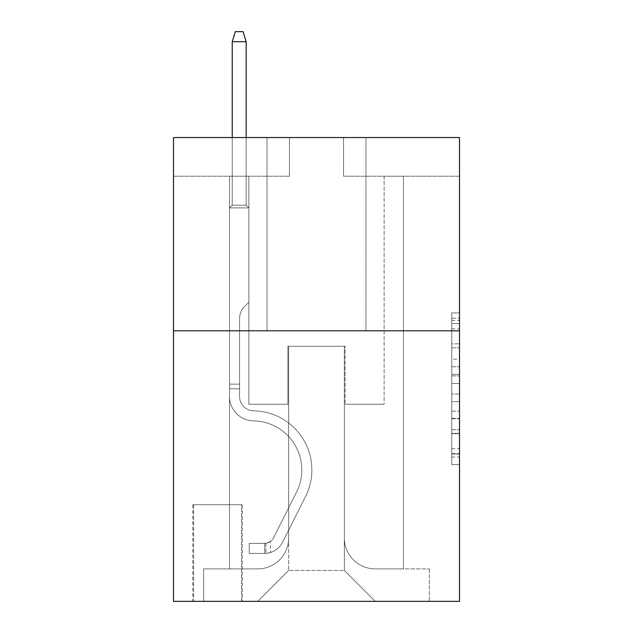 <?xml version="1.0" encoding="UTF-8"?>
<svg xmlns="http://www.w3.org/2000/svg" width="633" height="633" viewBox="0 0 633 633"><rect width="100%" height="100%" fill="white"/><g stroke="black" fill="none" stroke-linecap="round" stroke-linejoin="round"><path stroke-width="0.47" stroke-dasharray="3.17 2.37" d="M451.772 359.188L451.772 383.463L459.503 383.463L459.503 457.066L459.503 320.488L459.503 383.463L451.772 383.463L451.772 318.209L451.772 464.654L451.772 312.9L451.772 454.027L459.503 454.027L451.772 454.027L459.503 454.027L451.772 454.027L451.772 429.752L451.772 464.654L459.503 464.654L459.503 312.9L459.503 453.647L459.503 394.09L451.772 394.09L459.503 394.09L459.503 429.752L459.503 323.526L451.772 323.526L459.503 323.526L459.503 464.654L459.503 320.488L459.503 464.654L451.772 464.654L451.772 312.9L459.503 312.9L459.503 320.488L459.503 312.9L459.503 320.488L459.503 312.9L459.503 318.209L459.503 312.9L451.772 312.9L451.772 323.526L459.503 323.526L451.772 323.526L451.772 359.188L459.503 359.188M365.969 137.551L365.969 330.798L267.031 330.798L365.969 330.798L267.031 330.798L365.969 330.798L365.969 137.551L267.031 137.551L267.031 330.798L267.031 137.551L365.969 137.551M242.289 504.723L192.82 504.723L242.289 504.723L242.289 601.35L192.82 601.35L242.289 601.35M192.82 504.723L192.82 601.35M459.503 374.356L459.503 366.768L459.503 374.356L451.772 374.356L451.772 343.822L451.772 433.732L451.772 411.157L459.503 411.157L451.772 411.157L451.772 464.654L459.503 464.654L451.772 464.654L459.503 464.654L451.772 464.654L451.772 312.9L459.503 312.9L451.772 312.9L459.503 312.9L451.772 312.9L451.772 374.356L459.503 374.356M459.503 330.798L459.503 601.35L173.497 601.35L173.497 330.798L459.503 330.798L459.503 137.551L343.553 137.551L459.503 137.551L459.503 176.203L459.503 137.551L173.497 137.551L289.447 137.551L173.497 137.551L173.497 330.798L459.503 330.798L173.497 330.798M229.534 176.203L229.534 568.885L257.75 568.885A30.922 30.922 0 0 0 288.672 537.963L288.672 346.259L288.672 570.428L288.672 346.259L288.672 570.428L288.672 346.259L344.328 346.259L344.328 537.963A30.922 30.922 0 0 0 375.25 568.885L403.466 568.885L403.466 176.203L403.466 568.885L403.466 176.203L403.466 568.885L403.466 176.203L403.466 568.885L403.466 176.203L403.466 568.885L403.466 176.203L403.466 568.885L403.466 176.203L403.466 568.885L403.466 176.203L403.466 568.885L403.466 176.203L403.466 568.885L403.466 176.203L403.466 568.885L403.466 176.203L403.466 568.885L403.466 176.203L403.466 568.885L429.356 568.885L375.25 568.885L403.466 568.885L375.25 568.885L403.466 568.885L375.25 568.885L403.466 568.885L375.25 568.885L403.466 568.885L375.25 568.885L403.466 568.885L375.25 568.885L403.466 568.885L375.25 568.885L403.466 568.885L375.25 568.885L403.466 568.885L375.25 568.885L403.466 568.885L375.25 568.885L403.466 568.885L403.466 176.203L384.136 176.203L403.466 176.203L384.136 176.203L403.466 176.203L384.136 176.203L403.466 176.203L384.136 176.203L403.466 176.203L384.136 176.203L403.466 176.203L384.136 176.203L403.466 176.203L384.136 176.203L403.466 176.203L384.136 176.203L403.466 176.203L384.136 176.203L403.466 176.203L384.136 176.203L403.466 176.203L384.136 176.203L403.466 176.203L384.136 176.203L403.466 176.203L403.466 568.885L375.25 568.885A30.922 30.922 0 0 1 344.328 537.963A30.922 30.922 0 0 0 375.25 568.885A30.922 30.922 0 0 1 344.328 537.963A30.922 30.922 0 0 0 375.25 568.885A30.922 30.922 0 0 1 344.328 537.963A30.922 30.922 0 0 0 375.25 568.885A30.922 30.922 0 0 1 344.328 537.963A30.922 30.922 0 0 0 375.25 568.885A30.922 30.922 0 0 1 344.328 537.963A30.922 30.922 0 0 0 375.25 568.885A30.922 30.922 0 0 1 344.328 537.963A30.922 30.922 0 0 0 375.25 568.885A30.922 30.922 0 0 1 344.328 537.963A30.922 30.922 0 0 0 375.25 568.885A30.922 30.922 0 0 1 344.328 537.963A30.922 30.922 0 0 0 375.25 568.885A30.922 30.922 0 0 1 344.328 537.963A30.922 30.922 0 0 0 375.25 568.885A30.922 30.922 0 0 1 344.328 537.963A30.922 30.922 0 0 0 375.25 568.885A30.922 30.922 0 0 1 344.328 537.963L344.328 346.259L344.328 570.428L288.672 570.428L344.328 570.428L375.25 601.35L429.356 601.35L257.75 601.35L375.25 601.35L344.328 570.428L375.25 601.35L344.328 570.428L344.328 346.259L344.328 570.428L344.328 346.259L287.896 346.259L287.896 404.234L248.864 404.234L248.864 176.203L229.534 176.203L229.534 568.885L257.75 568.885A30.922 30.922 0 0 0 288.672 537.963L288.672 346.259L287.896 346.259L287.896 404.234L248.864 404.234L248.864 176.203L229.534 176.203L229.534 568.885L257.75 568.885L203.644 568.885L257.75 568.885L229.534 568.885L229.534 176.203L229.534 568.885L229.534 176.203L229.534 568.885L229.534 176.203L229.534 568.885L229.534 176.203L229.534 568.885L229.534 176.203L229.534 568.885L229.534 176.203L229.534 568.885L229.534 176.203L229.534 568.885L229.534 176.203L229.534 568.885L229.534 176.203L229.534 568.885L229.534 176.203L248.864 176.203L229.534 176.203L248.864 176.203L229.534 176.203L248.864 176.203L229.534 176.203L248.864 176.203L229.534 176.203L248.864 176.203L229.534 176.203L248.864 176.203L229.534 176.203L248.864 176.203L229.534 176.203L248.864 176.203L229.534 176.203L248.864 176.203L229.534 176.203L248.864 176.203L229.534 176.203L248.864 176.203L229.534 176.203L229.534 568.885L229.534 176.203M288.672 537.963L288.672 346.259L287.896 346.259L287.896 404.234L248.864 404.234L248.864 176.203L248.864 404.234L248.864 176.203L248.864 404.234L248.864 176.203L248.864 404.234L248.864 176.203L248.864 404.234L248.864 176.203L248.864 404.234L248.864 176.203L248.864 404.234L248.864 176.203L248.864 404.234L248.864 176.203L248.864 404.234L248.864 176.203L248.864 404.234L248.864 176.203L248.864 404.234L248.864 176.203L248.864 404.234L287.896 404.234L248.864 404.234L287.896 404.234L248.864 404.234L287.896 404.234L248.864 404.234L287.896 404.234L248.864 404.234L287.896 404.234L248.864 404.234L287.896 404.234L248.864 404.234L287.896 404.234L248.864 404.234L287.896 404.234L248.864 404.234L287.896 404.234L248.864 404.234L287.896 404.234L248.864 404.234L287.896 404.234L287.896 346.259L287.896 404.234L287.896 346.259L287.896 404.234L287.896 346.259L287.896 404.234L287.896 346.259L287.896 404.234L287.896 346.259L287.896 404.234L287.896 346.259L287.896 404.234L287.896 346.259L287.896 404.234L287.896 346.259L287.896 404.234L287.896 346.259L287.896 404.234L287.896 346.259L287.896 404.234L287.896 346.259L288.672 346.259L287.896 346.259L288.672 346.259L287.896 346.259L288.672 346.259L287.896 346.259L288.672 346.259L287.896 346.259L288.672 346.259L287.896 346.259L288.672 346.259L287.896 346.259L288.672 346.259L287.896 346.259L288.672 346.259L287.896 346.259L288.672 346.259L287.896 346.259L288.672 346.259L287.896 346.259L288.672 346.259L288.672 537.963A30.922 30.922 0 0 1 257.75 568.885A30.922 30.922 0 0 0 288.672 537.963A30.922 30.922 0 0 1 257.75 568.885A30.922 30.922 0 0 0 288.672 537.963A30.922 30.922 0 0 1 257.75 568.885A30.922 30.922 0 0 0 288.672 537.963A30.922 30.922 0 0 1 257.75 568.885A30.922 30.922 0 0 0 288.672 537.963A30.922 30.922 0 0 1 257.75 568.885A30.922 30.922 0 0 0 288.672 537.963A30.922 30.922 0 0 1 257.75 568.885A30.922 30.922 0 0 0 288.672 537.963A30.922 30.922 0 0 1 257.75 568.885A30.922 30.922 0 0 0 288.672 537.963A30.922 30.922 0 0 1 257.75 568.885A30.922 30.922 0 0 0 288.672 537.963A30.922 30.922 0 0 1 257.75 568.885A30.922 30.922 0 0 0 288.672 537.963A30.922 30.922 0 0 1 257.75 568.885A30.922 30.922 0 0 0 288.672 537.963M459.503 176.203L343.553 176.203L459.503 176.203M173.497 176.203L289.447 176.203L173.497 176.203L173.497 137.551L173.497 176.203M193.595 601.35L241.521 601.35L193.595 601.35L193.595 504.723L241.521 504.723L241.521 601.35L241.521 504.723L193.595 504.723L193.595 601.35M203.644 601.35L257.75 601.35L288.672 570.428L257.75 601.35L288.672 570.428L257.75 601.35L203.644 601.35L203.644 568.885L203.644 601.35M345.104 346.259L344.328 346.259L345.104 346.259L344.328 346.259L345.104 346.259L344.328 346.259L345.104 346.259L344.328 346.259L345.104 346.259L344.328 346.259L345.104 346.259L344.328 346.259L345.104 346.259L344.328 346.259L345.104 346.259L344.328 346.259L345.104 346.259L344.328 346.259L345.104 346.259L344.328 346.259L345.104 346.259L344.328 346.259L345.104 346.259L344.328 346.259L345.104 346.259L345.104 404.234L345.104 346.259M343.553 176.203L343.553 137.551L343.553 176.203M289.447 176.203L289.447 137.551L289.447 176.203M429.356 568.885L429.356 601.35L429.356 568.885M384.136 176.203L384.136 404.234L345.104 404.234L384.136 404.234L345.104 404.234L384.136 404.234L345.104 404.234L384.136 404.234L345.104 404.234L384.136 404.234L345.104 404.234L384.136 404.234L345.104 404.234L384.136 404.234L345.104 404.234L384.136 404.234L345.104 404.234L384.136 404.234L345.104 404.234L384.136 404.234L345.104 404.234L384.136 404.234L345.104 404.234L384.136 404.234L345.104 404.234L384.136 404.234L384.136 176.203M451.772 383.463L459.503 383.463L451.772 383.463M451.772 318.209L451.772 312.9L451.772 318.209L459.503 318.209L451.772 318.209M451.772 433.352L451.772 401.678L451.772 433.352L459.503 433.352L451.772 433.352M451.772 401.678L451.772 394.09L459.503 394.09L451.772 394.09L451.772 401.678L459.503 401.678L451.772 401.678M451.772 343.822L451.772 323.526L451.772 343.822L459.503 343.822L451.772 343.822M451.772 312.9L459.503 312.9L451.772 312.9L451.772 320.488L451.772 312.9L459.503 312.9M451.772 464.654L459.503 464.654L451.772 464.654L451.772 457.066L451.772 464.654M229.534 388.773L229.534 207.893L248.864 207.893L229.534 207.893L232.24 205.187L246.158 205.187L232.24 205.187L229.534 207.893L248.864 207.893L248.864 302.202L244.504 306.554A16.798 16.798 0 0 0 239.591 318.431A16.798 16.798 0 0 1 244.504 306.554L248.864 302.202L248.864 207.893L229.534 207.893L232.24 205.187L246.158 205.187L248.864 207.893L229.534 207.893L248.864 207.893L246.158 205.187L232.24 205.187L229.534 207.893L232.24 205.187L246.158 205.187L248.864 207.893L229.534 207.893L248.864 207.893L248.864 302.202L244.504 306.554A16.798 16.798 0 0 0 239.591 318.431A16.798 16.798 0 0 1 244.504 306.554L248.864 302.202L248.864 207.893L229.534 207.893L232.24 205.187L229.534 207.893L248.864 207.893L229.534 207.893L232.24 205.187L246.158 205.187L232.24 205.187L229.534 207.893L248.864 207.893L246.158 205.187L248.864 207.893L229.534 207.893L232.24 205.187L246.158 205.187L232.24 205.187L229.534 207.893L248.864 207.893L248.864 302.202L244.504 306.554A16.798 16.798 0 0 0 239.591 318.431A16.798 16.798 0 0 1 244.504 306.554L248.864 302.202L248.864 207.893L229.534 207.893L232.24 205.187L246.158 205.187L248.864 207.893L229.534 207.893L248.864 207.893L246.158 205.187L232.24 205.187L229.534 207.893L232.24 205.187L246.158 205.187L248.864 207.893L229.534 207.893L248.864 207.893L248.864 302.202L244.504 306.554A16.798 16.798 0 0 0 239.591 318.431A16.798 16.798 0 0 1 244.504 306.554L248.864 302.202L248.864 207.893L229.534 207.893L232.24 205.187L229.534 207.893L248.864 207.893L229.534 207.893L232.24 205.187L246.158 205.187L232.24 205.187L229.534 207.893L248.864 207.893L246.158 205.187L248.864 207.893L229.534 207.893L232.24 205.187L246.158 205.187L232.24 205.187L229.534 207.893L248.864 207.893L248.864 302.202L244.504 306.554A16.798 16.798 0 0 0 239.591 318.431A16.798 16.798 0 0 1 244.504 306.554L248.864 302.202L248.864 207.893L229.534 207.893L232.24 205.187L246.158 205.187L248.864 207.893L229.534 207.893L229.534 396.527A24.347 24.347 0 0 0 253.501 420.874A24.347 24.347 0 0 1 229.534 396.527L229.534 207.893L229.534 396.527A24.347 24.347 0 0 0 253.501 420.874A24.347 24.347 0 0 1 229.534 396.527L229.534 207.893L229.534 396.527A24.347 24.347 0 0 0 253.501 420.874A24.347 24.347 0 0 1 229.534 396.527L229.534 207.893L229.534 396.527A24.347 24.347 0 0 0 253.501 420.874A49.089 49.089 0 0 1 296.584 491.999A49.089 49.089 0 0 0 253.501 420.874A24.347 24.347 0 0 1 229.534 396.527L229.534 207.893L229.534 396.527A24.347 24.347 0 0 0 253.501 420.874A24.347 24.347 0 0 1 229.534 396.527L229.534 207.893L248.864 207.893L246.158 205.187L232.24 205.187L229.534 207.893L248.864 207.893L248.864 302.202L244.504 306.554A16.798 16.798 0 0 0 239.591 318.431A16.798 16.798 0 0 1 244.504 306.554L248.864 302.202L248.864 207.893L229.534 207.893L229.534 396.527A24.347 24.347 0 0 0 253.501 420.874A24.347 24.347 0 0 1 229.534 396.527L229.534 207.893L248.864 207.893L246.158 205.187L248.864 207.893L248.864 302.202L244.504 306.554A16.798 16.798 0 0 0 239.591 318.431A16.798 16.798 0 0 1 244.504 306.554L248.864 302.202L248.864 207.893L229.534 207.893L229.534 396.527A24.347 24.347 0 0 0 253.501 420.874A49.089 49.089 0 0 1 296.584 491.999A49.089 49.089 0 0 0 253.501 420.874A24.347 24.347 0 0 1 229.534 396.527L229.534 207.893L248.864 207.893L246.158 205.187L232.24 205.187L246.158 205.187L248.864 207.893L229.534 207.893L248.864 207.893L248.864 302.202L244.504 306.554A16.798 16.798 0 0 0 239.591 318.431A16.798 16.798 0 0 1 244.504 306.554L248.864 302.202L248.864 207.893L229.534 207.893L229.534 396.527A24.347 24.347 0 0 0 253.501 420.874A24.347 24.347 0 0 1 229.534 396.527L229.534 207.893L248.864 207.893L246.158 205.187L232.24 205.187L229.534 207.893L248.864 207.893L248.864 302.202L244.504 306.554A16.798 16.798 0 0 0 239.591 318.431A16.798 16.798 0 0 1 244.504 306.554L248.864 302.202L248.864 207.893L229.534 207.893L229.534 396.527A24.347 24.347 0 0 0 253.501 420.874A24.347 24.347 0 0 1 229.534 396.527L229.534 207.893L248.864 207.893L246.158 205.187L248.864 207.893L248.864 302.202L244.504 306.554A16.798 16.798 0 0 0 239.591 318.431A16.798 16.798 0 0 1 244.504 306.554L248.864 302.202L248.864 207.893L229.534 207.893L229.534 396.527A24.347 24.347 0 0 0 253.501 420.874A49.089 49.089 0 0 1 296.584 491.999A49.089 49.089 0 0 0 253.501 420.874A24.347 24.347 0 0 1 229.534 396.527L229.534 207.893L248.864 207.893L246.158 205.187L232.24 205.187L246.158 205.187L248.864 207.893L229.534 207.893L248.864 207.893L248.864 302.202L244.504 306.554A16.798 16.798 0 0 0 239.591 318.431A16.798 16.798 0 0 1 244.504 306.554L248.864 302.202L248.864 207.893L229.534 207.893L229.534 396.527A24.347 24.347 0 0 0 253.501 420.874A24.347 24.347 0 0 1 229.534 396.527L229.534 207.893L248.864 207.893L246.158 205.187L232.24 205.187L229.534 207.893L248.864 207.893L248.864 302.202L244.504 306.554A16.798 16.798 0 0 0 239.591 318.431A16.798 16.798 0 0 1 244.504 306.554L248.864 302.202L248.864 207.893L229.534 207.893L229.534 396.527L229.534 388.773L239.591 388.773L239.591 384.136L229.534 384.136L239.591 384.136L239.591 396.527L239.591 318.431L239.591 396.527A14.298 14.298 0 0 0 253.659 410.825A14.298 14.298 0 0 1 239.591 396.527L239.591 318.431L239.591 396.527L239.591 384.136L229.534 384.136L239.591 384.136L239.591 396.527A14.298 14.298 0 0 0 253.659 410.825A14.298 14.298 0 0 1 239.591 396.527L239.591 318.431L239.591 396.527A14.298 14.298 0 0 0 253.659 410.825A14.298 14.298 0 0 1 239.591 396.527L239.591 318.431L239.591 396.527L239.591 384.136L229.534 384.136L239.591 384.136L239.591 396.527A14.298 14.298 0 0 0 253.659 410.825A59.138 59.138 0 0 1 305.565 496.509A59.138 59.138 0 0 0 253.659 410.825A14.298 14.298 0 0 1 239.591 396.527L239.591 318.431L239.591 396.527A14.298 14.298 0 0 0 253.659 410.825A14.298 14.298 0 0 1 239.591 396.527L239.591 318.431L239.591 396.527L239.591 384.136L229.534 384.136L239.591 384.136L239.591 396.527A14.298 14.298 0 0 0 253.659 410.825A14.298 14.298 0 0 1 239.591 396.527L239.591 318.431L239.591 396.527A14.298 14.298 0 0 0 253.659 410.825A59.138 59.138 0 0 1 305.565 496.509A59.138 59.138 0 0 0 253.659 410.825A14.298 14.298 0 0 1 239.591 396.527L239.591 318.431L239.591 396.527L239.591 384.136L229.534 384.136L239.591 384.136L239.591 396.527A14.298 14.298 0 0 0 253.659 410.825A14.298 14.298 0 0 1 239.591 396.527L239.591 318.431L239.591 396.527A14.298 14.298 0 0 0 253.659 410.825A14.298 14.298 0 0 1 239.591 396.527L239.591 318.431L239.591 396.527L239.591 384.136L229.534 384.136L239.591 384.136L239.591 396.527A14.298 14.298 0 0 0 253.659 410.825A59.138 59.138 0 0 1 305.565 496.509A59.138 59.138 0 0 0 253.659 410.825A14.298 14.298 0 0 1 239.591 396.527L239.591 318.431L239.591 396.527A14.298 14.298 0 0 0 253.659 410.825A14.298 14.298 0 0 1 239.591 396.527L239.591 318.431L239.591 396.527L239.591 388.773L229.534 388.773M264.713 553.424A20.485 20.485 0 0 0 282.627 542.141L305.565 496.509A59.138 59.138 0 0 0 253.659 410.825A14.298 14.298 0 0 1 239.591 396.527A14.298 14.298 0 0 0 253.659 410.825A59.138 59.138 0 0 1 305.565 496.509A59.138 59.138 0 0 0 253.659 410.825A14.298 14.298 0 0 1 239.591 396.527A14.298 14.298 0 0 0 253.659 410.825A14.298 14.298 0 0 1 239.591 396.527A14.298 14.298 0 0 0 253.659 410.825A59.138 59.138 0 0 1 305.565 496.509A59.138 59.138 0 0 0 253.659 410.825A14.298 14.298 0 0 1 239.591 396.527A14.298 14.298 0 0 0 253.659 410.825A59.138 59.138 0 0 1 305.565 496.509L282.627 542.141L305.565 496.509A59.138 59.138 0 0 0 253.659 410.825A14.298 14.298 0 0 1 239.591 396.527A14.298 14.298 0 0 0 253.659 410.825A14.298 14.298 0 0 1 239.591 396.527A14.298 14.298 0 0 0 253.659 410.825A59.138 59.138 0 0 1 305.565 496.509A59.138 59.138 0 0 0 253.659 410.825A14.298 14.298 0 0 1 239.591 396.527A14.298 14.298 0 0 0 253.659 410.825A59.138 59.138 0 0 1 305.565 496.509A59.138 59.138 0 0 0 253.659 410.825A14.298 14.298 0 0 1 239.591 396.527A14.298 14.298 0 0 0 253.659 410.825A14.298 14.298 0 0 1 239.591 396.527A14.298 14.298 0 0 0 253.659 410.825A59.138 59.138 0 0 1 305.565 496.509L282.627 542.141A20.485 20.485 0 0 1 270.505 552.467A20.485 20.485 0 0 0 282.627 542.141L305.565 496.509A59.138 59.138 0 0 0 253.659 410.825A14.298 14.298 0 0 1 239.591 396.527A14.298 14.298 0 0 0 253.659 410.825A59.138 59.138 0 0 1 305.565 496.509A59.138 59.138 0 0 0 253.659 410.825A14.298 14.298 0 0 1 239.591 396.527A14.298 14.298 0 0 0 253.659 410.825A14.298 14.298 0 0 1 239.591 396.527A14.298 14.298 0 0 0 253.659 410.825A59.138 59.138 0 0 1 305.565 496.509A59.138 59.138 0 0 0 253.659 410.825A14.298 14.298 0 0 1 239.591 396.527A14.298 14.298 0 0 0 253.659 410.825A59.138 59.138 0 0 1 305.565 496.509L282.627 542.141L305.565 496.509A59.138 59.138 0 0 0 253.659 410.825A59.138 59.138 0 0 1 305.565 496.509A59.138 59.138 0 0 0 253.659 410.825A59.138 59.138 0 0 1 305.565 496.509L282.627 542.141L305.565 496.509A59.138 59.138 0 0 0 253.659 410.825A59.138 59.138 0 0 1 305.565 496.509L282.627 542.141A20.485 20.485 0 0 1 270.505 552.467C264.554 553.733 264.554 553.733 270.505 552.467C264.554 553.733 264.554 553.733 270.505 552.467A20.485 20.485 0 0 0 282.627 542.141L305.565 496.509A59.138 59.138 0 0 0 253.659 410.825A59.138 59.138 0 0 1 305.565 496.509A59.138 59.138 0 0 0 253.659 410.825A59.138 59.138 0 0 1 305.565 496.509L282.627 542.141L305.565 496.509A59.138 59.138 0 0 0 253.659 410.825A59.138 59.138 0 0 1 305.565 496.509L282.627 542.141L305.565 496.509A59.138 59.138 0 0 0 253.659 410.825A59.138 59.138 0 0 1 305.565 496.509A59.138 59.138 0 0 0 253.659 410.825A59.138 59.138 0 0 1 305.565 496.509L282.627 542.141A20.485 20.485 0 0 1 270.505 552.467C264.554 553.733 264.554 553.733 270.505 552.467C264.554 553.733 264.554 553.733 270.505 552.467A20.485 20.485 0 0 0 282.627 542.141L305.565 496.509A59.138 59.138 0 0 0 253.659 410.825A59.138 59.138 0 0 1 305.565 496.509L282.627 542.141L305.565 496.509A59.138 59.138 0 0 0 253.659 410.825A59.138 59.138 0 0 1 305.565 496.509A59.138 59.138 0 0 0 253.659 410.825A59.138 59.138 0 0 1 305.565 496.509L282.627 542.141L305.565 496.509A59.138 59.138 0 0 0 253.659 410.825A59.138 59.138 0 0 1 305.565 496.509L282.627 542.141A20.485 20.485 0 0 1 270.505 552.467C264.554 553.733 264.554 553.733 270.505 552.467C264.554 553.733 264.554 553.733 270.505 552.467A20.485 20.485 0 0 0 282.627 542.141L305.565 496.509L282.627 542.141A20.485 20.485 0 0 1 270.505 552.467C264.554 553.733 264.554 553.733 270.505 552.467C264.554 553.733 264.554 553.733 270.505 552.467A20.485 20.485 0 0 0 282.627 542.141L305.565 496.509L282.627 542.141A20.485 20.485 0 0 1 270.505 552.467C264.554 553.733 264.554 553.733 270.505 552.467C264.554 553.733 264.554 553.733 270.505 552.467A20.485 20.485 0 0 0 282.627 542.141L305.565 496.509L282.627 542.141A20.485 20.485 0 0 1 270.505 552.467C264.554 553.733 264.554 553.733 270.505 552.467C264.554 553.733 264.554 553.733 270.505 552.467A20.485 20.485 0 0 0 282.627 542.141L305.565 496.509L282.627 542.141A20.485 20.485 0 0 1 270.505 552.467C264.554 553.733 264.554 553.733 270.505 552.467C264.554 553.733 264.554 553.733 270.505 552.467A20.485 20.485 0 0 0 282.627 542.141L305.565 496.509L282.627 542.141A20.485 20.485 0 0 1 270.505 552.467C264.554 553.733 264.554 553.733 270.505 552.467C264.554 553.733 264.554 553.733 270.505 552.467A20.485 20.485 0 0 0 282.627 542.141L305.565 496.509L282.627 542.141A20.485 20.485 0 0 1 270.505 552.467C264.554 553.733 264.554 553.733 270.505 552.467C264.554 553.733 264.554 553.733 270.505 552.467A20.485 20.485 0 0 0 282.627 542.141L305.565 496.509L282.627 542.141A20.485 20.485 0 0 1 270.505 552.467C264.554 553.733 264.554 553.733 270.505 552.467C264.554 553.733 264.554 553.733 270.505 552.467A20.485 20.485 0 0 0 282.627 542.141L305.565 496.509L282.627 542.141A20.485 20.485 0 0 1 270.505 552.467C264.554 553.733 264.554 553.733 270.505 552.467C264.554 553.733 264.554 553.733 270.505 552.467A20.485 20.485 0 0 0 282.627 542.141A20.485 20.485 0 0 1 264.713 553.424L264.713 543.367A10.437 10.437 0 0 0 273.646 537.623L296.584 491.999A49.089 49.089 0 0 0 253.501 420.874A24.347 24.347 0 0 1 229.534 396.527A24.347 24.347 0 0 0 253.501 420.874A49.089 49.089 0 0 1 296.584 491.999A49.089 49.089 0 0 0 253.501 420.874A24.347 24.347 0 0 1 229.534 396.527A24.347 24.347 0 0 0 253.501 420.874A24.347 24.347 0 0 1 229.534 396.527A24.347 24.347 0 0 0 253.501 420.874A49.089 49.089 0 0 1 296.584 491.999A49.089 49.089 0 0 0 253.501 420.874A24.347 24.347 0 0 1 229.534 396.527A24.347 24.347 0 0 0 253.501 420.874A49.089 49.089 0 0 1 296.584 491.999L273.646 537.623L296.584 491.999A49.089 49.089 0 0 0 253.501 420.874A24.347 24.347 0 0 1 229.534 396.527A24.347 24.347 0 0 0 253.501 420.874A24.347 24.347 0 0 1 229.534 396.527A24.347 24.347 0 0 0 253.501 420.874A49.089 49.089 0 0 1 296.584 491.999A49.089 49.089 0 0 0 253.501 420.874A24.347 24.347 0 0 1 229.534 396.527A24.347 24.347 0 0 0 253.501 420.874A49.089 49.089 0 0 1 296.584 491.999A49.089 49.089 0 0 0 253.501 420.874A24.347 24.347 0 0 1 229.534 396.527A24.347 24.347 0 0 0 253.501 420.874A24.347 24.347 0 0 1 229.534 396.527A24.347 24.347 0 0 0 253.501 420.874A49.089 49.089 0 0 1 296.584 491.999L273.646 537.623A10.437 10.437 0 0 1 270.505 541.342C264.649 544.032 264.649 544.032 270.505 541.342C264.649 544.032 264.649 544.032 270.505 541.342A10.437 10.437 0 0 0 273.646 537.623L296.584 491.999A49.089 49.089 0 0 0 253.501 420.874A24.347 24.347 0 0 1 229.534 396.527A24.347 24.347 0 0 0 253.501 420.874A49.089 49.089 0 0 1 296.584 491.999A49.089 49.089 0 0 0 253.501 420.874A24.347 24.347 0 0 1 229.534 396.527A24.347 24.347 0 0 0 253.501 420.874A24.347 24.347 0 0 1 229.534 396.527A24.347 24.347 0 0 0 253.501 420.874A49.089 49.089 0 0 1 296.584 491.999A49.089 49.089 0 0 0 253.501 420.874A24.347 24.347 0 0 1 229.534 396.527A24.347 24.347 0 0 0 253.501 420.874A49.089 49.089 0 0 1 296.584 491.999L273.646 537.623L296.584 491.999A49.089 49.089 0 0 0 253.501 420.874A49.089 49.089 0 0 1 296.584 491.999A49.089 49.089 0 0 0 253.501 420.874A49.089 49.089 0 0 1 296.584 491.999L273.646 537.623L296.584 491.999A49.089 49.089 0 0 0 253.501 420.874A49.089 49.089 0 0 1 296.584 491.999L273.646 537.623A10.437 10.437 0 0 1 270.505 541.342C264.649 544.032 264.649 544.032 270.505 541.342C264.649 544.032 264.649 544.032 270.505 541.342A10.437 10.437 0 0 0 273.646 537.623L296.584 491.999A49.089 49.089 0 0 0 253.501 420.874A49.089 49.089 0 0 1 296.584 491.999A49.089 49.089 0 0 0 253.501 420.874A49.089 49.089 0 0 1 296.584 491.999L273.646 537.623L296.584 491.999A49.089 49.089 0 0 0 253.501 420.874A49.089 49.089 0 0 1 296.584 491.999L273.646 537.623L296.584 491.999A49.089 49.089 0 0 0 253.501 420.874A49.089 49.089 0 0 1 296.584 491.999A49.089 49.089 0 0 0 253.501 420.874A49.089 49.089 0 0 1 296.584 491.999L273.646 537.623A10.437 10.437 0 0 1 270.505 541.342C264.649 544.032 264.649 544.032 270.505 541.342C264.649 544.032 264.649 544.032 270.505 541.342A10.437 10.437 0 0 0 273.646 537.623L296.584 491.999A49.089 49.089 0 0 0 253.501 420.874A49.089 49.089 0 0 1 296.584 491.999L273.646 537.623L296.584 491.999A49.089 49.089 0 0 0 253.501 420.874A49.089 49.089 0 0 1 296.584 491.999A49.089 49.089 0 0 0 253.501 420.874A49.089 49.089 0 0 1 296.584 491.999L273.646 537.623L296.584 491.999A49.089 49.089 0 0 0 253.501 420.874A49.089 49.089 0 0 1 296.584 491.999L273.646 537.623A10.437 10.437 0 0 1 270.505 541.342C264.649 544.032 264.649 544.032 270.505 541.342C264.649 544.032 264.649 544.032 270.505 541.342A10.437 10.437 0 0 0 273.646 537.623L296.584 491.999L273.646 537.623A10.437 10.437 0 0 1 270.505 541.342C264.649 544.032 264.649 544.032 270.505 541.342C264.649 544.032 264.649 544.032 270.505 541.342A10.437 10.437 0 0 0 273.646 537.623L296.584 491.999L273.646 537.623A10.437 10.437 0 0 1 270.505 541.342C264.649 544.032 264.649 544.032 270.505 541.342C264.649 544.032 264.649 544.032 270.505 541.342A10.437 10.437 0 0 0 273.646 537.623L296.584 491.999L273.646 537.623A10.437 10.437 0 0 1 270.505 541.342C264.649 544.032 264.649 544.032 270.505 541.342C264.649 544.032 264.649 544.032 270.505 541.342A10.437 10.437 0 0 0 273.646 537.623L296.584 491.999L273.646 537.623A10.437 10.437 0 0 1 270.505 541.342C264.649 544.032 264.649 544.032 270.505 541.342C264.649 544.032 264.649 544.032 270.505 541.342A10.437 10.437 0 0 0 273.646 537.623L296.584 491.999L273.646 537.623A10.437 10.437 0 0 1 270.505 541.342C264.649 544.032 264.649 544.032 270.505 541.342C264.649 544.032 264.649 544.032 270.505 541.342A10.437 10.437 0 0 0 273.646 537.623L296.584 491.999L273.646 537.623A10.437 10.437 0 0 1 270.505 541.342C264.649 544.032 264.649 544.032 270.505 541.342C264.649 544.032 264.649 544.032 270.505 541.342A10.437 10.437 0 0 0 273.646 537.623L296.584 491.999L273.646 537.623A10.437 10.437 0 0 1 270.505 541.342C264.649 544.032 264.649 544.032 270.505 541.342C264.649 544.032 264.649 544.032 270.505 541.342A10.437 10.437 0 0 0 273.646 537.623L296.584 491.999L273.646 537.623A10.437 10.437 0 0 1 270.505 541.342C264.649 544.032 264.649 544.032 270.505 541.342C264.649 544.032 264.649 544.032 270.505 541.342A10.437 10.437 0 0 0 273.646 537.623A10.437 10.437 0 0 1 264.713 543.367L264.713 553.424L249.252 553.424L264.713 553.424A20.485 20.485 0 0 0 282.627 542.141A20.485 20.485 0 0 1 264.713 553.424L264.713 543.367L249.252 543.375L264.713 543.367A10.437 10.437 0 0 0 273.646 537.623A10.437 10.437 0 0 1 264.713 543.367L264.713 553.424L249.252 553.424L249.252 543.375L249.252 553.424L264.713 553.424A20.485 20.485 0 0 0 282.627 542.141A20.485 20.485 0 0 1 264.713 553.424L264.713 543.367L249.252 543.375L264.713 543.367A10.437 10.437 0 0 0 273.646 537.623A10.437 10.437 0 0 1 264.713 543.367L264.713 553.424L249.252 553.424L249.252 543.375L249.252 553.424L264.713 553.424A20.485 20.485 0 0 0 282.627 542.141A20.485 20.485 0 0 1 264.713 553.424L264.713 543.367L249.252 543.375L264.713 543.367A10.437 10.437 0 0 0 273.646 537.623A10.437 10.437 0 0 1 264.713 543.367L264.713 553.424L249.252 553.424L249.252 543.375L249.252 553.424L264.713 553.424A20.485 20.485 0 0 0 282.627 542.141A20.485 20.485 0 0 1 264.713 553.424L264.713 543.367L249.252 543.375L264.713 543.367A10.437 10.437 0 0 0 273.646 537.623A10.437 10.437 0 0 1 264.713 543.367L264.713 553.424L249.252 553.424L249.252 543.375L249.252 553.424L264.713 553.424A20.485 20.485 0 0 0 282.627 542.141A20.485 20.485 0 0 1 264.713 553.424L264.713 543.367L249.252 543.375L264.713 543.367A10.437 10.437 0 0 0 273.646 537.623A10.437 10.437 0 0 1 264.713 543.367L264.713 553.424L249.252 553.424L249.252 543.375L249.252 553.424L264.713 553.424A20.485 20.485 0 0 0 282.627 542.141A20.485 20.485 0 0 1 264.713 553.424L264.713 543.367L249.252 543.375L264.713 543.367A10.437 10.437 0 0 0 273.646 537.623A10.437 10.437 0 0 1 264.713 543.367L264.713 553.424L249.252 553.424L249.252 543.375L249.252 553.424L264.713 553.424A20.485 20.485 0 0 0 282.627 542.141A20.485 20.485 0 0 1 264.713 553.424L264.713 543.367L249.252 543.375L264.713 543.367A10.437 10.437 0 0 0 273.646 537.623A10.437 10.437 0 0 1 264.713 543.367L264.713 553.424L249.252 553.424L249.252 543.375L249.252 553.424L264.713 553.424A20.485 20.485 0 0 0 282.627 542.141A20.485 20.485 0 0 1 264.713 553.424L264.713 543.367L249.252 543.375L264.713 543.367A10.437 10.437 0 0 0 273.646 537.623A10.437 10.437 0 0 1 264.713 543.367L264.713 553.424L249.252 553.424L249.252 543.375L249.252 553.424L264.713 553.424A20.485 20.485 0 0 0 282.627 542.141A20.485 20.485 0 0 1 264.713 553.424L264.713 543.367L249.252 543.375L264.713 543.367A10.437 10.437 0 0 0 273.646 537.623A10.437 10.437 0 0 1 264.713 543.367L264.713 553.424L249.252 553.424L249.252 543.375L249.252 553.424L264.713 553.424A20.485 20.485 0 0 0 282.627 542.141A20.485 20.485 0 0 1 264.713 553.424L264.713 543.367L249.252 543.375L264.713 543.367A10.437 10.437 0 0 0 273.646 537.623A10.437 10.437 0 0 1 264.713 543.367L264.713 553.424L249.252 553.424L249.252 543.375L249.252 553.424L264.713 553.424A20.485 20.485 0 0 0 282.627 542.141A20.485 20.485 0 0 1 264.713 553.424L264.713 543.367L249.252 543.375L264.713 543.367A10.437 10.437 0 0 0 273.646 537.623A10.437 10.437 0 0 1 264.713 543.367L264.713 553.424L249.252 553.424L249.252 543.375L249.252 553.424L264.713 553.424M232.24 41.699L246.158 41.699L243.064 31.65L246.158 41.699L243.064 31.65L235.334 31.65L232.24 41.699L232.24 205.187L232.24 41.699L246.158 41.699L246.158 205.187L248.864 207.893L246.158 205.187L246.158 41.699L232.24 41.699L235.334 31.65L243.064 31.65L235.334 31.65L232.24 41.699L232.24 205.187L232.24 41.699L246.158 41.699L243.064 31.65L246.158 41.699L246.158 205.187L246.158 41.699L232.24 41.699L235.334 31.65L243.064 31.65L235.334 31.65L232.24 41.699L232.24 205.187L232.24 41.699L246.158 41.699L243.064 31.65L246.158 41.699L246.158 205.187L246.158 41.699L232.24 41.699L235.334 31.65L243.064 31.65L235.334 31.65L232.24 41.699L232.24 205.187L232.24 41.699L246.158 41.699L243.064 31.65L246.158 41.699L246.158 205.187L246.158 41.699L232.24 41.699L235.334 31.65L243.064 31.65L235.334 31.65L232.24 41.699L232.24 205.187L232.24 41.699L246.158 41.699L243.064 31.65L246.158 41.699L246.158 205.187L246.158 41.699L232.24 41.699L235.334 31.65L243.064 31.65L235.334 31.65L232.24 41.699L232.24 205.187L232.24 41.699L246.158 41.699L243.064 31.65L246.158 41.699L246.158 205.187L246.158 41.699L232.24 41.699L235.334 31.65L243.064 31.65L235.334 31.65L232.24 41.699L232.24 205.187L232.24 41.699L246.158 41.699L243.064 31.65L246.158 41.699L246.158 205.187L246.158 41.699L232.24 41.699L235.334 31.65L243.064 31.65L235.334 31.65L232.24 41.699L232.24 205.187L232.24 41.699L246.158 41.699L243.064 31.65L246.158 41.699L246.158 205.187L246.158 41.699L232.24 41.699L235.334 31.65L243.064 31.65L235.334 31.65L232.24 41.699L232.24 205.187L232.24 41.699L246.158 41.699L243.064 31.65L246.158 41.699L246.158 205.187L246.158 41.699L232.24 41.699L235.334 31.65L243.064 31.65L235.334 31.65L232.24 41.699L232.24 205.187L232.24 41.699L246.158 41.699L243.064 31.65L246.158 41.699L246.158 205.187L246.158 41.699L232.24 41.699L235.334 31.65L243.064 31.65L235.334 31.65L232.24 41.699L232.24 205.187L232.24 41.699L246.158 41.699L243.064 31.65L246.158 41.699L246.158 205.187L246.158 41.699L232.24 41.699L235.334 31.65L243.064 31.65L235.334 31.65L232.24 41.699L232.24 137.551M249.252 543.375L264.325 543.375L249.252 543.375L249.252 553.424L249.252 543.375M270.505 552.467C264.554 553.733 264.554 553.733 270.505 552.467C264.554 553.733 264.554 553.733 270.505 552.467L270.505 541.342L270.505 552.467M246.158 137.551L246.158 41.699M451.772 429.752L459.503 429.752L451.772 429.752M451.772 418.366L459.503 418.366M451.772 347.802L459.503 347.802L451.772 347.802M451.772 320.488L459.503 320.488M451.772 457.066L459.503 457.066M451.772 448.718L459.503 448.718M451.772 328.836L459.503 328.836M451.772 375.875L459.503 375.875L451.772 375.875M451.772 418.745L459.503 418.745L451.772 418.745M451.772 433.732L459.503 433.732L451.772 433.732M451.772 366.768L459.503 366.768L451.772 366.768M451.772 453.647L459.503 453.647M451.772 454.027L459.503 454.027M451.772 323.526L459.503 323.526M265.868 543.256L265.868 553.369L265.868 543.256"/><path stroke-width="0.95" d="M459.503 330.798L459.503 601.35L173.497 601.35L173.497 137.551L459.503 137.551L459.503 330.798L173.497 330.798M246.158 137.551L246.158 41.699L232.24 41.699L232.24 137.551M232.24 41.699L235.334 31.65L243.064 31.65L246.158 41.699"/></g></svg>
